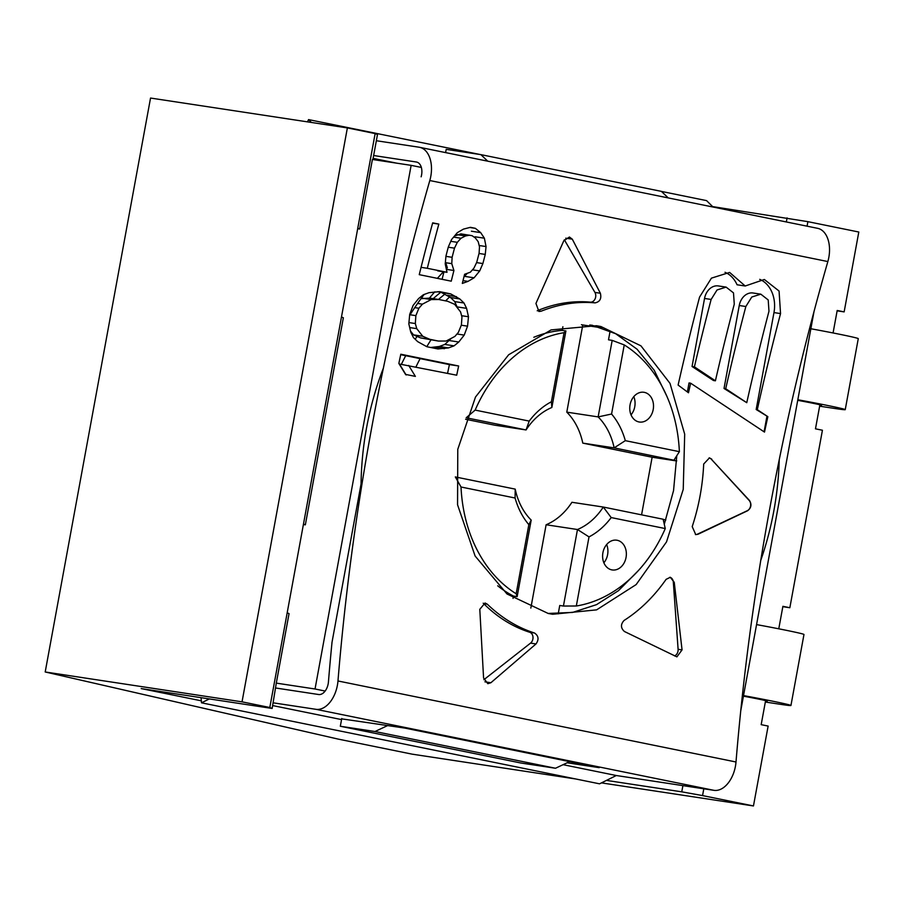 <?xml version="1.0" encoding="UTF-8"?>
<svg xmlns="http://www.w3.org/2000/svg" width="904" height="904" viewBox="0 0 904 904"><rect width="100%" height="100%" fill="white"/><g stroke="black" fill="none" stroke-linecap="round" stroke-linejoin="round"><path stroke-width="1.36" d="M611.206 517.574L603.284 507.042A64.692 50.748 -81.4 0 1 577.475 529.518L546.118 524.761A64.692 50.748 -81.4 0 0 571.927 502.285L603.284 507.042L663.14 519.235L665.265 528.569L611.206 517.574A73.71 57.833 -81.4 0 1 589.012 536.897L577.475 529.518L563.429 606.042L559.745 605.477L558.209 613.85M516.161 593.759L528.84 524.648A73.71 57.833 -81.4 0 1 515.088 498.014L461.029 487.007A138.402 108.582 98.6 0 0 516.161 593.759L517.144 596.617L531.19 520.094A64.692 50.748 -81.4 0 1 515.201 489.12L455.413 476.95M589.012 536.897L576.323 605.996A138.402 108.582 98.6 0 0 665.265 528.569M626.054 557.429A15.04 11.797 -81.4 0 1 612.223 569.949A15.04 11.797 -81.4 0 1 602.911 552.717A15.04 11.797 -81.4 0 1 616.743 540.197A15.04 11.797 -81.4 0 1 626.054 557.429M529.202 421.094A73.71 57.833 -81.4 0 1 551.395 401.772L564.085 332.672A138.402 108.582 98.6 0 0 475.154 410.1L529.202 421.094L526.06 429.942L494.703 425.185L465.616 419.264M624.246 344.921L611.567 414.021A73.71 57.833 -81.4 0 1 625.319 440.655L679.379 451.672A138.402 108.582 98.6 0 0 624.246 344.921L612.189 340.379L608.505 339.814L610.121 331.022M653.208 409.512A15.04 11.797 98.6 0 0 643.885 392.279A15.04 11.797 98.6 0 0 630.065 404.8A15.04 11.797 98.6 0 0 639.377 422.021A15.04 11.797 98.6 0 0 653.208 409.512M606.64 544.558A15.04 11.797 -81.4 0 1 607.612 554.627A15.04 11.797 -81.4 0 1 603.883 562.785M631.026 414.868A15.04 11.797 98.6 0 0 634.755 406.71A15.04 11.797 98.6 0 0 633.794 396.641M663.197 519.427L665.83 519.969M530.829 608.098L546.118 524.761M611.567 414.021L598.143 416.902L566.785 412.145L582.786 324.965L581.475 324.694M566.785 412.145A64.692 50.748 -81.4 0 1 582.786 443.118L652.134 457.232L641.569 514.839M602.053 327.892L582.786 324.965M625.319 440.655L614.144 447.875A64.692 50.748 -81.4 0 0 598.143 416.902L612.189 340.379M576.323 605.996L563.429 606.042M461.029 487.007L455.333 476.928M497.697 585.803A138.402 108.582 98.6 0 0 513.461 596.064L517.144 596.617M430.959 339.927A216.632 169.952 98.6 0 0 426.79 346.684M420.123 358.628A216.632 169.952 98.6 0 0 415.976 366.911M676.7 460.803L614.144 447.875L582.786 443.118M597.77 326.581L589.815 324.965M562.887 326.751L562.22 330.389A138.402 108.582 98.6 0 0 533.823 337.282M513.461 596.064L513.031 598.391M449.65 296.93A216.632 169.952 98.6 0 0 445.615 300.874M417.049 336.39A216.632 169.952 98.6 0 0 415.207 339.26M405.726 355.701A216.632 169.952 98.6 0 0 401.387 364.323M444.892 294.139A201.581 158.155 98.6 0 0 438.496 299.45M433.231 298.648A204.598 160.517 -81.4 0 1 440.677 292.331M464.057 276.5A204.598 160.517 -81.4 0 1 465.266 275.833M429.423 298.117A243.707 191.196 -81.4 0 1 434.813 291.834M779.248 459.661A264.77 207.717 -81.4 0 1 760.772 560.333M201.061 697.673L201.513 702.815L599.555 783.824L616.302 775.519L713.945 790.333A27.075 16.78 -78.5 0 0 736.003 761.993A1609.662 997.338 101.5 0 1 827.849 261.561A27.075 16.78 -78.5 0 0 817.634 228.328L419.592 147.307A27.075 16.78 -78.5 0 0 419.083 147.216L376.346 140.73M713.053 207.039L706.589 200.62L661.434 191.422M421.343 167.432L411.139 165.353L315.033 688.995L325.135 691.051M740.76 710.713L814.029 311.462M275.901 688.034L318.626 694.521A12.034 7.458 -78.5 0 0 328.434 681.921A1624.703 1006.66 101.5 0 1 332.017 642.258L361.058 484.013A264.77 207.717 -81.4 0 1 383.364 368.177M454.509 236.012L460.95 233.876L472.069 235.684L475.357 237.955L478.227 241.752L479.482 246.826L479.109 253.165A1609.662 997.338 101.5 0 0 476.736 262.307L473.933 268.149L470.306 272.228L464.611 274.274A1609.662 997.338 101.5 0 0 462.317 283.427L468.001 281.381L474.08 277.81L479.696 270.929L482.883 263.561A1609.662 997.338 101.5 0 1 485.267 254.419L486.036 246.555L484.374 238.193L480.679 232.622L475.357 228.328L469.809 227.492M446.271 268.85A264.77 207.717 -81.4 0 1 447.333 267.776L445.435 261.685M409.591 315.564A264.77 207.717 -81.4 0 1 424.157 294.455M437.378 278.353A264.77 207.717 -81.4 0 1 443.457 271.754M201.343 700.826L141.194 688.588L272.149 708.453L276.296 683.119L315.033 688.995M387.793 725.494L374.99 731.517L340.322 726.251L341.746 718.51M567.136 762.784L599.216 767.654L404.822 728.082L341.678 718.861M272.68 705.572L341.542 719.595M563.09 764.682L616.302 775.519M273.189 702.826L315.914 709.312A27.075 16.78 -78.5 0 0 337.972 680.972A1609.662 997.338 101.5 0 1 429.807 180.54A27.075 16.78 -78.5 0 0 419.592 147.307M201.513 702.815L209.344 698.928M406.145 374.99L399.455 364.029L456.701 375.205A1609.662 997.338 101.5 0 1 458.656 365.996L449.424 364.594A1624.703 1006.66 101.5 0 0 447.559 373.341M400.709 354.673L449.424 364.594M430.643 347.486L439.231 346.503L444.836 344.447L451.39 338.265M457.593 308.094L454.735 301.608L450.554 297.54L441.446 292.489L437.672 291.721M548.084 613.454L572.582 612.426L596.538 604.64L618.483 590.674L638.145 570.819M664.316 524.162L673.548 490.612L676.78 455.819M666.937 396.415L654.213 370.267L637.026 349.181L615.692 333.734L591.747 325.135M463.955 276.895L467.334 273.302M442.09 279.313A1624.703 1006.66 101.5 0 1 443.954 271.833M600.9 326.513L640.936 345.837L670.011 383.364L684.69 434.169L683.232 489.414L666.519 541.891L636.156 584.572L596.617 609.861L552.66 614.268L548.231 613.477L507.008 593.984L475.12 556.028L457.56 504.782L457.774 449.344L475.504 397.025L508.647 354.763L551.09 329.915L596.448 325.722L600.9 326.513M572.3 239.176L600.369 293.246C601.68 298.636 599.917 301.846 595.081 302.874C577.136 301.258 559.124 304.049 541.055 311.225L538.92 311.496L535.936 303.45L563.813 240.746L569.43 237.017L572.3 239.176L565.746 238.181M536.004 643.942L490.895 682.735L487.832 683.684L483.572 677.989L479.798 609.33L485.03 603.002L487.29 604.166C501.539 617.861 517.269 627.478 534.49 633.003C538.614 635.84 539.123 639.49 536.004 643.942L530.558 643.117A6.023 4.723 -81.4 0 0 532.987 637.105A6.023 4.723 -81.4 0 0 529.733 632.28A168.483 132.187 -81.4 0 1 483.685 603.623A6.023 4.723 -81.4 0 0 483.199 603.194M682.057 649.897L674.248 582.3L670.282 577.294L666.112 579.34C654.044 596.561 640.032 610.268 624.076 620.449C620.494 624.37 620.619 628.054 624.449 631.512L676.904 656.869L682.057 649.897L678.102 649.287L673.333 582.165A6.023 4.723 98.6 0 0 669.898 577.249M711.787 459.187L709.448 457.887L703.696 464.012C702.713 485.471 698.894 506.342 692.204 526.614L695.741 534.614L698.001 534.264L747.597 510.749C751.269 507.946 751.891 504.534 749.484 500.5L711.211 459.096L749.179 500.454A6.023 4.723 -81.4 0 1 747.303 510.703L697.436 534.174A6.023 4.723 -81.4 0 1 695.447 534.569M757.292 409.67L767.846 416.654A1609.662 997.338 101.5 0 0 764.501 432.089L690.645 383.194A1609.662 997.338 101.5 0 0 688.486 392.777L678.113 385.07A1609.662 997.338 101.5 0 1 699.56 297.1L711.437 278.138L729.63 272.42L745.201 286.003L764.343 279.483L779.067 291.043L780.547 313.586A1609.662 997.338 -78.5 0 0 757.292 409.67L756.173 409.501L773.971 312.581A30.092 23.606 98.6 0 0 759.722 279.347M408.687 365.431L415.377 376.392L405.534 374.392L398.845 363.419A1609.662 997.338 101.5 0 1 400.811 354.221L458.656 365.996M450.7 293.89L439.626 291.642L429.038 292.681L423.377 294.738L418.586 298.569L413.083 305.462L409.704 314.389L408.823 323.824L410.789 332.231L413.456 337.576L417.693 341.644L426.869 346.718L437.943 348.967L448.463 347.904L454.068 345.848L458.791 342.006L464.215 335.101L467.56 326.163L468.475 316.739L466.588 308.343L464.001 303.009L459.808 298.953L450.7 293.89L441.446 292.489M475.357 228.328L470.43 227.322L463.447 229.119L457.3 232.678L451.571 239.537L448.339 246.905A1609.662 997.338 101.5 0 0 445.954 256.047L445.231 263.911L446.994 272.296L427.298 268.285A1609.662 997.338 101.5 0 1 438.835 224.102L432.677 222.847A1609.662 997.338 101.5 0 0 419.241 274.658L451.243 281.178A1609.662 997.338 101.5 0 1 453.921 270.499L451.774 263.64L452.113 257.301A1609.662 997.338 101.5 0 1 454.486 248.159L457.322 242.317L460.995 238.249L465.503 235.955L469.605 235.187M726.115 287.11L733.494 292.885L734.274 304.162A1609.662 997.338 -78.5 0 0 715.403 380.81L713.482 380.516L692.057 366.493L704.544 298.456A15.04 11.797 -81.4 0 1 718.364 285.935L726.115 287.11L717.041 289.969L711.132 299.45A1609.662 997.338 -78.5 0 0 694.408 366.854L715.403 380.81M760.829 294.173L768.208 299.958L768.976 311.225A1609.662 997.338 -78.5 0 0 746.76 402.687L724.025 388.471L739.257 305.518A15.04 11.797 -81.4 0 1 753.077 292.998L760.829 294.173L751.755 297.032L745.845 306.512A1609.662 997.338 -78.5 0 0 725.709 388.731L746.76 402.687M421.14 176.822A12.034 7.458 -78.5 0 0 416.597 162.053A12.034 7.458 -78.5 0 0 416.36 162.008L373.634 155.522M307.473 121.859L308.558 119.599L480.058 154.505M311.439 122.469L308.558 119.599M451.774 263.64L445.457 262.68M453.921 270.499L446.373 269.347M452.113 257.301L445.932 256.363M454.486 248.159L448.26 247.21M457.322 242.317L450.791 241.323M460.995 238.249L453.582 237.119M465.503 235.955L456.983 234.656M468.001 281.381L463.017 280.624M474.08 277.81L464.803 276.398M479.696 270.929L472.442 269.833M482.883 263.561L476.589 262.601M485.267 254.419L479.03 253.47M486.036 246.555L479.154 245.504M484.374 238.193L475.075 236.78M480.679 232.622L471.379 231.209M446.994 272.296L437.728 270.884M427.298 268.285L421.072 267.335M438.835 224.102L432.598 223.164M396.686 163.161L373.115 158.369M487.764 161.183L480.871 154.629L446.203 149.363L445.604 152.607M480.871 154.629L661.378 191.365L668.271 197.931M357.679 228.701L359.645 229.006L372.403 159.477L411.139 165.353M372.9 159.556L377.488 134.526L375.137 133.566L347.373 127.916L150.539 98.05L45.2 671.977L242.035 701.843L269.81 707.504L287.178 612.833L289.054 613.601L276.296 683.119M45.2 671.977L338.175 739.099L412.224 754.173L575.735 778.977M807.057 226.181L807.894 221.661L858.8 232.023L844.144 311.891L837.194 310.479L833.07 332.966M819.894 404.777L815.476 428.824L822.425 430.236L789.847 607.737L782.898 606.324L778.773 628.8M765.598 700.611L761.179 724.658L768.129 726.07L753.461 805.95L601.454 782.887M703.798 788.796L702.555 795.588L753.461 805.95M789.847 607.737L782.841 606.674M844.144 311.891L837.138 310.829M807.894 221.661L712.612 206.598M702.555 795.588L681.763 791.836L682.904 785.621M786.344 221.966L787.09 217.898M606.46 780.401L681.763 791.836M272.149 708.453L269.81 707.504M305.349 524.84L303.473 524.083L341.475 316.988L343.351 317.756L305.349 524.84L303.382 524.546M819.634 406.178L834.912 408.495A48.138 1.175 -169.6 0 0 845.24 409.648A48.138 1.175 -169.6 0 0 797.825 399.749M819.815 405.207A24.069 0.588 -169.6 0 0 821.566 405.308A24.069 0.588 -169.6 0 0 797.723 400.336M810.865 328.751A48.138 1.175 10.4 0 1 858.269 338.65L845.24 409.648M765.338 702.024L780.615 704.34A48.138 1.175 -169.6 0 0 790.943 705.493A48.138 1.175 -169.6 0 0 743.529 695.594M756.569 624.596A48.138 1.175 10.4 0 1 803.972 634.484L790.943 705.493M765.519 701.052A24.069 0.588 -169.6 0 0 767.27 701.142A24.069 0.588 -169.6 0 0 743.427 696.17M359.645 229.006L357.769 228.237L375.137 133.566M303.473 524.083L287.178 612.833M242.035 701.843L347.373 127.916M341.475 316.988L357.769 228.237M564.345 239.775L594.922 292.421A6.023 4.723 98.6 0 1 595.058 298.953A6.023 4.723 98.6 0 1 590.323 302.151A168.483 132.187 98.6 0 0 537.451 310.682A6.023 4.723 98.6 0 1 537.213 310.773M483.877 679.706L530.558 643.117M674.565 655.931A6.023 4.723 98.6 0 0 678.102 649.287M709.154 457.853A6.023 4.723 -81.4 0 1 711.211 459.096M767.846 416.654L756.173 409.501M764.083 431.818L766.897 416.518M690.645 383.194L689.029 382.946L687.379 391.952M745.201 286.003L737.065 284.771A30.092 23.606 98.6 0 0 725.019 272.285M694.408 366.854L692.057 366.493M725.709 388.731L724.025 388.471M444.44 348.695L435.197 347.283M448.463 347.904L439.231 346.503M454.068 345.848L444.836 344.447M458.791 342.006L449.548 340.605M464.215 335.101L456.972 334.005M467.56 326.163L461.277 325.214M468.475 316.739L461.594 315.699M466.588 308.343L457.334 306.942M464.001 303.009L454.735 301.608M459.808 298.953L450.554 297.54M456.486 296.67L447.231 295.269M340.322 726.251L520.828 762.999L555.497 768.253L569.61 761.62M374.99 731.517L555.497 768.253M676.7 460.961L652.134 457.232M475.154 410.1L466.193 417.761L526.06 429.942A64.692 50.748 -81.4 0 1 551.858 407.478L565.904 330.954L564.085 332.672M551.395 401.772L551.858 407.478M679.379 451.672L674 460.068M562.22 330.389L565.904 330.954M528.84 524.648L531.19 520.094M515.088 498.014L515.201 489.12M420.552 337.904L429.796 339.305L422.756 336.265L416.744 328.638L415.331 323.542L415.863 315.643L418.868 308.253L422.417 304.162L431.253 299.552L439.005 299.529L447.627 301.281L454.644 304.309L460.577 311.925L461.955 317.022L461.402 324.92L458.407 332.322L454.904 336.412L446.135 341.034L438.406 341.057L420.552 337.904L413.512 334.864L410.506 331.056M439.005 299.529L429.75 298.117L421.027 298.648M422.756 336.265L413.512 334.864M416.744 328.638L409.693 327.576M415.331 323.542L408.936 322.581M415.863 315.643L410.088 314.773M418.868 308.253L414.744 307.62M422.417 304.162L417.614 303.428M431.253 299.552L421.998 298.151M429.796 339.305L438.406 341.057M315.914 709.312L713.945 790.333M337.972 680.972L736.003 761.993M429.807 180.54L827.849 261.561M600.369 293.246L594.922 292.421M595.081 302.874L590.323 302.151M541.055 311.225L537.451 310.682M487.29 604.166L483.685 603.623M534.49 633.003L529.733 632.28M490.895 682.735L484.939 681.831M674.248 582.3L673.333 582.165M698.001 534.264L697.436 534.174M780.547 313.586L773.971 312.581M711.132 299.45L704.544 298.456M745.845 306.512L739.257 305.518"/></g></svg>
